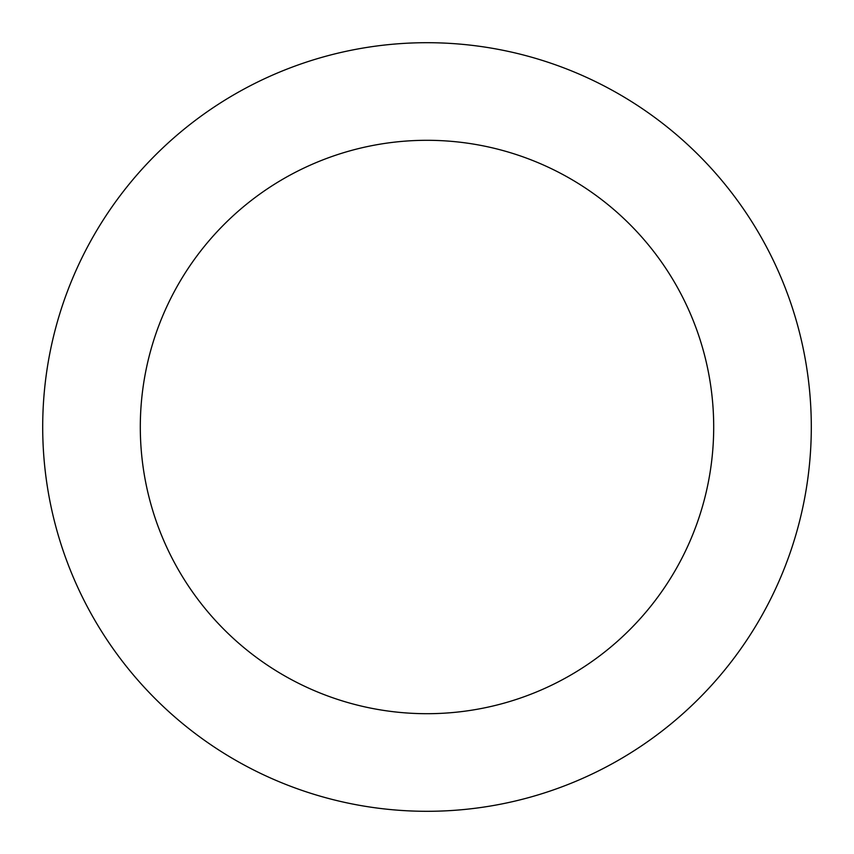 <?xml version="1.0" encoding="UTF-8"?>
<svg xmlns="http://www.w3.org/2000/svg" width="854" height="854" viewBox="0 0 854 854"><rect width="100%" height="100%" fill="white"/><g stroke="black" fill="none" stroke-linecap="round" stroke-linejoin="round"><path stroke-width="1.28" d="M811.3 427A384.3 384.3 0 0 0 427 42.7A384.3 384.3 0 0 0 42.7 427A384.3 384.3 0 0 0 427 811.3A384.3 384.3 0 0 0 811.3 427M713.698 427A286.698 286.698 0 0 0 427 140.302A286.698 286.698 0 0 0 140.302 427A286.698 286.698 0 0 0 427 713.698A286.698 286.698 0 0 0 713.698 427"/></g></svg>
